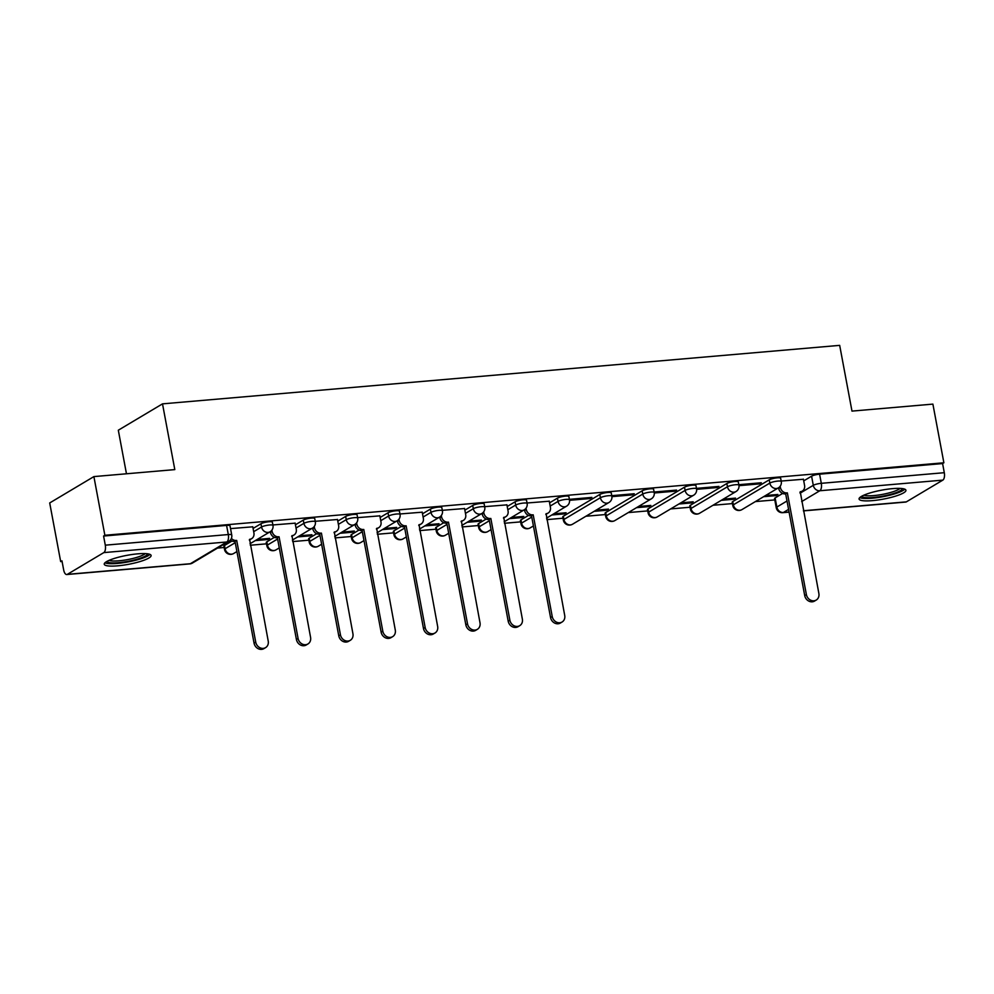 <?xml version="1.0" encoding="UTF-8"?>
<svg xmlns="http://www.w3.org/2000/svg" width="994" height="994" viewBox="0 0 994 994"><rect width="100%" height="100%" fill="white"/><g stroke="black" fill="none" stroke-linecap="round" stroke-linejoin="round"><path stroke-width="1.49" d="M272.368 522.161A6.113 1.168 169.4 0 0 268.939 521.751A6.113 1.168 169.4 0 0 260.937 523.751L261.546 526.994A6.113 1.168 -10.6 0 1 269.548 524.994A6.113 1.168 -10.6 0 1 272.977 525.404L272.368 522.161M314.725 518.508A6.113 1.168 169.4 0 0 311.296 518.085A6.113 1.168 169.4 0 0 303.294 520.098L303.903 523.341A6.113 1.168 -10.6 0 1 311.905 521.328A6.113 1.168 -10.6 0 1 315.334 521.751L314.725 518.508M357.082 514.842A6.113 1.168 169.4 0 0 353.653 514.432A6.113 1.168 169.4 0 0 345.651 516.433L346.26 519.676A6.113 1.168 -10.6 0 1 354.262 517.675A6.113 1.168 -10.6 0 1 357.691 518.085L357.082 514.842M399.439 511.189A6.113 1.168 169.4 0 0 396.01 510.767A6.113 1.168 169.4 0 0 388.008 512.78L388.617 516.023A6.113 1.168 -10.6 0 1 396.618 514.01A6.113 1.168 -10.6 0 1 400.048 514.432L399.439 511.189M441.796 507.524A6.113 1.168 169.4 0 0 438.366 507.114A6.113 1.168 169.4 0 0 430.365 509.114L430.974 512.357A6.113 1.168 -10.6 0 1 438.975 510.357A6.113 1.168 -10.6 0 1 442.405 510.767L441.796 507.524M484.165 503.871A6.113 1.168 169.4 0 0 480.723 503.449A6.113 1.168 169.4 0 0 472.722 505.461L473.33 508.704A6.113 1.168 -10.6 0 1 481.332 506.691A6.113 1.168 -10.6 0 1 484.761 507.114L484.165 503.871M526.522 500.206A6.113 1.168 169.4 0 0 523.092 499.796A6.113 1.168 169.4 0 0 515.078 501.796L515.687 505.039A6.113 1.168 -10.6 0 1 523.689 503.039A6.113 1.168 -10.6 0 1 527.118 503.449L526.522 500.206M568.879 496.54A6.113 1.168 169.4 0 0 565.449 496.13A6.113 1.168 169.4 0 0 557.435 498.143L558.044 501.386A6.113 1.168 -10.6 0 1 566.046 499.373A6.113 1.168 -10.6 0 1 569.475 499.796L568.879 496.54M611.235 492.887A6.113 1.168 169.4 0 0 607.806 492.477A6.113 1.168 169.4 0 0 599.792 494.478L600.401 497.721A6.113 1.168 -10.6 0 1 608.403 495.72A6.113 1.168 -10.6 0 1 611.844 496.13L611.235 492.887M653.592 489.222A6.113 1.168 169.4 0 0 650.163 488.812A6.113 1.168 169.4 0 0 642.149 490.825L642.758 494.068A6.113 1.168 -10.6 0 1 650.772 492.055A6.113 1.168 -10.6 0 1 654.201 492.465L653.592 489.222M695.949 485.569A6.113 1.168 169.4 0 0 692.52 485.159A6.113 1.168 169.4 0 0 684.506 487.159L685.114 490.402A6.113 1.168 -10.6 0 1 693.129 488.402A6.113 1.168 -10.6 0 1 696.558 488.812L695.949 485.569M738.306 481.904A6.113 1.168 169.4 0 0 734.877 481.494A6.113 1.168 169.4 0 0 726.862 483.506L727.471 486.749A6.113 1.168 -10.6 0 1 735.485 484.737A6.113 1.168 -10.6 0 1 738.915 485.147L738.306 481.904M780.663 478.251A6.113 1.168 169.4 0 0 777.233 477.841A6.113 1.168 169.4 0 0 769.219 479.841L769.828 483.084A6.113 1.168 -10.6 0 1 777.842 481.084A6.113 1.168 -10.6 0 1 781.272 481.494L780.663 478.251M872.459 500.628A23.831 4.548 169.4 0 0 905.932 490.241A23.831 4.548 169.4 0 0 892.562 488.638A23.831 4.548 169.4 0 0 859.077 499.013A23.831 4.548 169.4 0 0 872.459 500.628M117.627 565.834A23.831 4.548 169.4 0 0 151.1 555.46A23.831 4.548 169.4 0 0 137.731 553.844A23.831 4.548 169.4 0 0 104.246 564.219A23.831 4.548 169.4 0 0 117.627 565.834M93.896 476.598L174.807 469.603L162.507 403.862L839.681 345.365L851.982 411.106L932.894 404.111L943.878 462.782L104.867 535.269L93.896 476.598L49.7 502.952L60.684 561.61L62.088 561.498M217.562 548.067L224.147 547.495M250.289 545.234L266.504 543.83M292.646 541.581L308.861 540.177M335.003 537.916L351.217 536.511M377.36 534.263L393.574 532.859M419.716 530.597L435.931 529.193M462.073 526.944L478.288 525.54M504.43 523.279L520.645 521.875M546.787 519.626L563.002 518.222M585.926 516.234L605.371 514.557M628.283 512.581L647.728 510.904M670.639 508.916L690.084 507.238M712.996 505.263L732.441 503.585M755.353 501.597L774.798 499.92M126.462 473.778L118.311 430.216L162.507 403.862M60.684 561.61L61.963 560.852L63.678 569.984A6.113 2.758 -94.9 0 0 66.784 574.532A6.113 2.758 -94.9 0 0 67.356 574.346L103.823 552.602A6.113 2.758 -94.9 0 0 105.289 545.172L228.297 534.548A6.113 1.168 -10.6 0 1 231.726 534.958L230.012 525.826A6.113 1.168 -10.6 0 0 226.582 525.404L228.297 534.548A6.113 2.758 -94.9 0 1 226.818 541.978L103.823 552.602M104.867 535.269L103.587 536.039L105.289 545.172M775.121 497.919L776.836 507.064A6.113 1.168 -10.6 0 0 776.252 507.723L774.55 498.578A6.113 1.168 -10.6 0 1 775.121 497.919L782.626 493.446M803.724 480.872L811.589 476.188L813.291 485.32A6.113 1.168 -10.6 0 1 821.305 483.32L944.3 472.697A6.113 2.758 85.1 0 1 942.821 480.127L906.366 501.858A6.113 2.758 85.1 0 1 905.782 502.057L803.413 510.904M944.3 472.697L942.585 463.552L943.878 462.782M721.246 500.342L733.609 499.274L733.435 498.305M733.609 499.274L735.548 498.118L723.172 499.187M738.989 485.668L759.379 483.916L759.205 482.947M759.379 483.916L761.317 482.761L738.828 484.699M678.89 504.008L691.252 502.939L691.079 501.97M691.252 502.939L693.191 501.784L680.815 502.852M696.632 489.334L717.022 487.569L716.848 486.6M717.022 487.569L718.96 486.414L696.471 488.365M636.533 507.661L648.896 506.592L648.722 505.623M648.896 506.592L650.834 505.437L638.459 506.505M654.276 492.987L674.665 491.235L674.491 490.266M674.665 491.235L676.603 490.079L654.114 492.018M594.176 511.326L606.539 510.257L606.365 509.288M606.539 510.257L608.477 509.102L596.102 510.171M611.919 496.652L632.308 494.888L632.122 493.919M632.308 494.888L634.247 493.732L611.757 495.683M551.807 514.979L564.182 513.91L564.008 512.941M564.182 513.91L566.12 512.755L553.745 513.823M569.55 500.317L589.951 498.553L589.765 497.584M589.951 498.553L591.89 497.398L569.4 499.336M509.45 518.644L521.825 517.576L521.639 516.607M521.825 517.576L523.763 516.42L511.388 517.489M549.272 501.212L527.044 503.001M467.093 522.297L479.468 521.229L479.282 520.26M479.468 521.229L481.407 520.073L469.031 521.142M506.915 504.865L484.687 506.654M424.736 525.963L437.111 524.894L436.925 523.925M437.111 524.894L439.037 523.739L426.674 524.807M464.558 508.53L442.33 510.32M382.379 529.616L394.755 528.547L394.568 527.578M394.755 528.547L396.681 527.392L384.318 528.473M422.202 512.183L399.961 513.973M340.023 533.281L352.398 532.212L352.211 531.243M352.398 532.212L354.324 531.057L341.961 532.125M379.845 515.849L357.604 517.638M297.666 536.934L310.041 535.865L309.855 534.896M310.041 535.865L311.967 534.722L299.604 535.791M337.488 519.502L315.247 521.291M255.309 540.599L267.684 539.531L267.498 538.562M267.684 539.531L269.61 538.375L257.247 539.444M295.131 523.167L272.89 524.956M252.774 526.82L230.533 528.609M224.47 545.495L225.079 548.738A6.113 1.168 -10.6 0 0 224.507 549.396L223.898 546.153A6.113 1.168 169.4 0 1 224.47 545.495L231.987 541.022M253.072 528.435L260.937 523.751M266.827 541.829L267.436 545.072A6.113 1.168 -10.6 0 0 266.864 545.731L266.255 542.488A6.113 1.168 169.4 0 1 266.827 541.829L274.344 537.356M295.429 524.782L303.294 520.098M309.184 538.176L309.793 541.419A6.113 1.168 -10.6 0 0 309.221 542.078L308.612 538.835A6.113 1.168 169.4 0 1 309.184 538.176L316.701 533.703M337.786 521.117L345.651 516.433M351.541 534.511L352.149 537.754A6.113 1.168 -10.6 0 0 351.578 538.413L350.969 535.17A6.113 1.168 169.4 0 1 351.541 534.511L359.058 530.038M380.143 517.464L388.008 512.78M393.897 530.858L394.506 534.101A6.113 1.168 -10.6 0 0 393.935 534.76L393.326 531.517A6.113 1.168 169.4 0 1 393.897 530.858L401.414 526.385M422.5 513.799L430.365 509.114M436.254 527.193L436.863 530.436A6.113 1.168 -10.6 0 0 436.291 531.094L435.683 527.851A6.113 1.168 169.4 0 1 436.254 527.193L443.771 522.72M464.857 510.146L472.722 505.461M478.623 523.54L479.22 526.783A6.113 1.168 -10.6 0 0 478.648 527.441L478.039 524.198A6.113 1.168 169.4 0 1 478.623 523.54L486.128 519.067M507.213 506.48L515.078 501.796M520.98 519.874L521.577 523.117A6.113 1.168 -10.6 0 0 521.005 523.776L520.396 520.533A6.113 1.168 169.4 0 1 520.98 519.874L528.485 515.401M549.583 502.827L557.435 498.143M563.337 516.221L563.933 519.464A6.113 1.168 -10.6 0 0 563.362 520.123L562.753 516.88A6.113 1.168 169.4 0 1 563.337 516.221L599.792 494.478M605.694 512.556L606.303 515.799A6.113 1.168 -10.6 0 0 605.719 516.458L605.11 513.215A6.113 1.168 169.4 0 1 605.694 512.556L642.149 490.825M648.051 508.903L648.66 512.146A6.113 1.168 -10.6 0 0 648.076 512.805L647.467 509.562A6.113 1.168 169.4 0 1 648.051 508.903L684.506 487.159M690.408 505.238L691.016 508.481A6.113 1.168 -10.6 0 0 690.432 509.139L689.824 505.896A6.113 1.168 169.4 0 1 690.408 505.238L726.862 483.506M732.764 501.585L733.373 504.828A6.113 1.168 -10.6 0 0 732.789 505.486L732.193 502.243A6.113 1.168 169.4 0 1 732.764 501.585L769.219 479.841M763.603 496.689L775.966 495.621L775.792 494.652M775.966 495.621L777.904 494.465L765.529 495.534M803.413 479.257L781.185 481.046M103.587 536.039L226.582 525.404M942.585 463.552L819.59 474.175A6.113 1.168 169.4 0 0 811.589 476.188M780.178 486.252L780.402 487.47A6.113 5.33 59.2 0 0 786.937 492.9L785.26 493.894A6.113 5.33 -120.8 0 1 778.724 488.464L778.588 487.743M787.347 492.862L806.382 594.574A7.033 6.126 59.2 0 0 816.223 600.065A7.033 6.126 59.2 0 0 818.87 593.493L800.245 491.744A6.113 5.33 59.2 0 0 802.27 491.098L800.592 492.092A6.113 5.33 -120.8 0 1 799.946 492.415M816.223 600.065L814.546 601.072A7.033 6.126 -120.8 0 1 804.705 595.568L785.67 493.856M802.27 491.098A6.113 5.33 59.2 0 0 804.568 485.383L803.4 479.12M902.353 488.588A20.626 3.939 -10.6 0 1 893.594 493.496A20.626 3.939 -10.6 0 1 873.229 497.472A20.626 3.939 -10.6 0 1 861.823 496.18M863.923 495.161A19.097 3.653 169.4 0 0 892.463 491.931A19.097 3.653 169.4 0 0 900.03 488.402M859.76 497.609A23.682 4.523 169.4 0 0 895.296 493.67A23.682 4.523 169.4 0 0 904.801 489.185M147.522 553.807A20.626 3.939 -10.6 0 1 138.762 558.703A20.626 3.939 -10.6 0 1 118.398 562.679A20.626 3.939 -10.6 0 1 106.992 561.386M109.091 560.367A19.097 3.653 169.4 0 0 137.632 557.137A19.097 3.653 169.4 0 0 145.199 553.608M104.929 562.815A23.682 4.523 169.4 0 0 140.465 558.889A23.682 4.523 169.4 0 0 149.97 554.391M526.025 508.207L526.261 509.425A6.113 5.33 59.2 0 0 532.784 514.855L531.119 515.849A6.113 5.33 -120.8 0 1 524.583 510.419L524.447 509.698M533.194 514.817L552.229 616.529A7.033 6.126 59.2 0 0 562.07 622.02A7.033 6.126 59.2 0 0 564.716 615.448L546.091 513.699A6.113 5.33 59.2 0 0 548.116 513.053L546.439 514.047A6.113 5.33 -120.8 0 1 545.805 514.37M562.07 622.02L560.405 623.027A7.033 6.126 -120.8 0 1 550.552 617.522L531.517 515.811M548.116 513.053A6.113 5.33 59.2 0 0 550.415 507.338L549.247 501.075M483.668 511.873L483.892 513.078A6.113 5.33 59.2 0 0 490.427 518.508L488.762 519.514A6.113 5.33 -120.8 0 1 482.227 514.084L482.09 513.364M490.837 518.47L509.872 620.181A7.033 6.126 59.2 0 0 519.713 625.686A7.033 6.126 59.2 0 0 522.359 619.113L503.734 517.365A6.113 5.33 59.2 0 0 505.76 516.718L504.082 517.712A6.113 5.33 -120.8 0 1 503.449 518.036M519.713 625.686L518.048 626.68A7.033 6.126 -120.8 0 1 508.195 621.188L489.16 519.477M505.76 516.718A6.113 5.33 59.2 0 0 508.058 510.991L506.89 504.741M441.311 515.526L441.535 516.743A6.113 5.33 59.2 0 0 448.07 522.173L446.393 523.167A6.113 5.33 -120.8 0 1 439.87 517.737L439.733 517.017M448.48 522.136L467.515 623.847A7.033 6.126 59.2 0 0 477.356 629.339A7.033 6.126 59.2 0 0 480.003 622.766L461.378 521.018A6.113 5.33 59.2 0 0 463.403 520.371L461.725 521.365A6.113 5.33 -120.8 0 1 461.092 521.688M477.356 629.339L475.691 630.345A7.033 6.126 -120.8 0 1 465.838 624.841L446.803 523.13M463.403 520.371A6.113 5.33 59.2 0 0 465.701 514.656L464.533 508.394M398.954 519.191L399.178 520.396A6.113 5.33 59.2 0 0 405.714 525.826L404.036 526.832A6.113 5.33 -120.8 0 1 397.513 521.403L397.376 520.682M406.124 525.789L425.159 627.5A7.033 6.126 59.2 0 0 434.999 633.004A7.033 6.126 59.2 0 0 437.646 626.431L419.021 524.683A6.113 5.33 59.2 0 0 421.046 524.037L419.369 525.031A6.113 5.33 -120.8 0 1 418.735 525.354M434.999 633.004L433.322 633.998A7.033 6.126 -120.8 0 1 423.481 628.506L404.446 526.795M421.046 524.037A6.113 5.33 59.2 0 0 423.345 518.309L422.177 512.059M356.597 522.844L356.821 524.062A6.113 5.33 59.2 0 0 363.357 529.491L361.679 530.485A6.113 5.33 -120.8 0 1 355.144 525.056L355.02 524.335M363.767 529.454L382.802 631.165A7.033 6.126 59.2 0 0 392.642 636.657A7.033 6.126 59.2 0 0 395.289 630.084L376.664 528.336A6.113 5.33 59.2 0 0 378.689 527.69L377.012 528.696A6.113 5.33 -120.8 0 1 376.378 529.007M392.642 636.657L390.965 637.663A7.033 6.126 -120.8 0 1 381.124 632.159L362.089 530.448M378.689 527.69A6.113 5.33 59.2 0 0 380.988 521.974L379.82 515.712M314.241 526.509L314.464 527.715A6.113 5.33 59.2 0 0 321 533.144L319.322 534.151A6.113 5.33 -120.8 0 1 312.787 528.721L312.65 528M321.41 533.107L340.445 634.818A7.033 6.126 59.2 0 0 350.286 640.322A7.033 6.126 59.2 0 0 352.932 633.75L334.307 532.001A6.113 5.33 59.2 0 0 336.332 531.355L334.655 532.349A6.113 5.33 -120.8 0 1 334.021 532.672M350.286 640.322L348.608 641.316A7.033 6.126 -120.8 0 1 338.768 635.825L319.733 534.113M336.332 531.355A6.113 5.33 59.2 0 0 338.631 525.627L337.463 519.377M271.884 530.162L272.107 531.38A6.113 5.33 59.2 0 0 278.643 536.81L276.966 537.804A6.113 5.33 -120.8 0 1 270.43 532.374L270.293 531.653M279.053 536.772L298.088 638.483A7.033 6.126 59.2 0 0 307.929 643.975A7.033 6.126 59.2 0 0 310.575 637.402L291.95 535.654A6.113 5.33 59.2 0 0 293.975 535.008L292.298 536.014A6.113 5.33 -120.8 0 1 291.664 536.325M307.929 643.975L306.251 644.982A7.033 6.126 -120.8 0 1 296.411 639.477L277.376 537.766M293.975 535.008A6.113 5.33 59.2 0 0 296.274 529.293L295.106 523.03M231.391 538.363A6.113 5.33 59.2 0 0 236.286 540.463L234.609 541.469A6.113 5.33 -120.8 0 1 230.397 540.015M236.696 540.425L255.731 642.149A7.033 6.126 59.2 0 0 265.572 647.641A7.033 6.126 59.2 0 0 268.218 641.068L249.593 539.32A6.113 5.33 59.2 0 0 251.619 538.673L249.941 539.667A6.113 5.33 -120.8 0 1 249.308 539.99M265.572 647.641L263.895 648.635A7.033 6.126 -120.8 0 1 254.054 643.143L235.019 541.432M251.619 538.673A6.113 5.33 59.2 0 0 253.917 532.946L252.749 526.696M67.356 574.346L190.363 563.722L226.818 541.978A6.113 5.33 59.2 0 0 228.844 541.332A6.113 6.113 0 0 0 231.726 534.958M788.577 509.388L783.359 512.494A6.113 5.33 -120.8 0 1 776.836 507.064L786.999 501.001M800.095 493.198L813.291 485.32A6.113 5.33 -120.8 0 0 819.826 490.75L801.661 501.585M776.252 507.723A6.113 6.113 0 0 0 782.787 512.68A6.113 2.758 85.1 0 0 783.359 512.494L789.062 511.997M803.388 510.754L906.366 501.858M942.821 480.127L819.826 490.75A6.113 2.758 -94.9 0 0 821.305 483.32L819.59 474.175M224.507 549.396A6.113 6.113 0 0 0 233.64 553.521A6.113 5.33 59.2 0 1 231.614 554.167A6.113 5.33 59.2 0 1 225.079 548.738L235.255 542.674M253.681 531.678L261.546 526.994A6.113 5.33 59.2 0 0 268.069 532.424A6.113 5.33 -120.8 0 0 270.095 531.778A6.113 6.113 0 0 0 272.977 525.404M266.864 545.731A6.113 6.113 0 0 0 275.997 549.856A6.113 5.33 59.2 0 1 273.971 550.502A6.113 5.33 59.2 0 1 267.436 545.072L277.612 539.009M296.038 528.025L303.903 523.341A6.113 5.33 59.2 0 0 310.426 528.771A6.113 5.33 -120.8 0 0 312.464 528.112A6.113 6.113 0 0 0 315.334 521.751M309.221 542.078A6.113 6.113 0 0 0 318.353 546.203A6.113 5.33 59.2 0 1 316.328 546.849A6.113 5.33 59.2 0 1 309.793 541.419L319.969 535.356M338.395 524.36L346.26 519.676A6.113 5.33 59.2 0 0 352.795 525.105A6.113 5.33 -120.8 0 0 354.821 524.459A6.113 6.113 0 0 0 357.691 518.085M351.578 538.413A6.113 6.113 0 0 0 360.71 542.538A6.113 5.33 59.2 0 1 358.685 543.184A6.113 5.33 59.2 0 1 352.149 537.754L362.325 531.691M380.752 520.707L388.617 516.023A6.113 5.33 59.2 0 0 395.152 521.452A6.113 5.33 -120.8 0 0 397.178 520.794A6.113 6.113 0 0 0 400.048 514.432M393.935 534.76A6.113 6.113 0 0 0 403.067 538.885A6.113 5.33 59.2 0 1 401.042 539.531A6.113 5.33 59.2 0 1 394.506 534.101L404.682 528.038M423.109 517.042L430.974 512.357A6.113 5.33 59.2 0 0 437.509 517.787A6.113 5.33 -120.8 0 0 439.534 517.141A6.113 6.113 0 0 0 442.405 510.767M436.291 531.094A6.113 6.113 0 0 0 445.424 535.219A6.113 5.33 59.2 0 1 443.399 535.865A6.113 5.33 59.2 0 1 436.863 530.436L447.039 524.372M465.465 513.389L473.33 508.704A6.113 5.33 59.2 0 0 479.866 514.134A6.113 5.33 -120.8 0 0 481.891 513.476A6.113 6.113 0 0 0 484.761 507.114M478.648 527.441A6.113 6.113 0 0 0 487.781 531.566A6.113 5.33 59.2 0 1 485.755 532.212A6.113 5.33 59.2 0 1 479.22 526.783L489.396 520.719M507.822 509.723L515.687 505.039A6.113 5.33 59.2 0 0 522.223 510.469A6.113 5.33 -120.8 0 0 524.248 509.823A6.113 6.113 0 0 0 527.118 503.449M521.005 523.776A6.113 6.113 0 0 0 530.137 527.901A6.113 5.33 59.2 0 1 528.112 528.547A6.113 5.33 59.2 0 1 521.577 523.117L531.753 517.054M550.179 506.07L558.044 501.386A6.113 5.33 59.2 0 0 564.58 506.816A6.113 5.33 -120.8 0 0 566.605 506.157A6.113 6.113 0 0 0 569.475 499.796M563.362 520.123A6.113 6.113 0 0 0 572.494 524.248A6.113 5.33 59.2 0 1 570.469 524.894A6.113 5.33 59.2 0 1 563.933 519.464L600.401 497.721A6.113 5.33 59.2 0 0 606.936 503.15A6.113 5.33 -120.8 0 0 608.962 502.504A6.113 6.113 0 0 0 611.844 496.13M605.719 516.458A6.113 6.113 0 0 0 614.851 520.583A6.113 5.33 59.2 0 1 612.826 521.229A6.113 5.33 59.2 0 1 606.303 515.799L642.758 494.068A6.113 5.33 59.2 0 0 649.293 499.497A6.113 5.33 -120.8 0 0 651.318 498.839A6.113 6.113 0 0 0 654.201 492.465M648.076 512.805A6.113 6.113 0 0 0 657.22 516.93A6.113 5.33 59.2 0 1 655.183 517.576A6.113 5.33 59.2 0 1 648.66 512.146L685.114 490.402A6.113 5.33 59.2 0 0 691.65 495.832A6.113 5.33 -120.8 0 0 693.675 495.186A6.113 6.113 0 0 0 696.558 488.812M690.432 509.139A6.113 6.113 0 0 0 699.577 513.264A6.113 5.33 59.2 0 1 697.552 513.91A6.113 5.33 59.2 0 1 691.016 508.481L727.471 486.749A6.113 5.33 59.2 0 0 734.007 492.179A6.113 5.33 -120.8 0 0 736.032 491.521A6.113 6.113 0 0 0 738.915 485.147M732.789 505.486A6.113 6.113 0 0 0 741.934 509.611A6.113 5.33 59.2 0 1 739.909 510.257A6.113 5.33 59.2 0 1 733.373 504.828L769.828 483.084A6.113 5.33 59.2 0 0 776.364 488.514A6.113 5.33 -120.8 0 0 778.389 487.868A6.113 6.113 0 0 0 781.272 481.494M192.389 563.076A6.113 5.33 59.2 0 1 190.363 563.722A6.113 2.758 85.1 0 1 189.779 563.909A6.113 6.113 0 0 0 192.389 563.076L228.844 541.332M786.937 492.9L785.26 493.894M780.402 487.47L778.724 488.464M806.382 594.574L804.705 595.568M532.784 514.855L531.119 515.849M526.261 509.425L524.583 510.419M552.229 616.529L550.552 617.522M490.427 518.508L488.762 519.514M483.892 513.078L482.227 514.084M509.872 620.181L508.195 621.188M448.07 522.173L446.393 523.167M441.535 516.743L439.87 517.737M467.515 623.847L465.838 624.841M405.714 525.826L404.036 526.832M399.178 520.396L397.513 521.403M425.159 627.5L423.481 628.506M363.357 529.491L361.679 530.485M356.821 524.062L355.144 525.056M382.802 631.165L381.124 632.159M321 533.144L319.322 534.151M314.464 527.715L312.787 528.721M340.445 634.818L338.768 635.825M278.643 536.81L276.966 537.804M272.107 531.38L270.43 532.374M298.088 638.483L296.411 639.477M236.286 540.463L234.609 541.469M255.731 642.149L254.054 643.143M778.389 487.868L741.934 509.611M736.032 491.521L699.577 513.264M693.675 495.186L657.22 516.93M651.318 498.839L614.851 520.583M608.962 502.504L572.494 524.248M566.605 506.157L546.514 518.147M533.418 525.95L530.137 527.901M524.248 509.823L504.157 521.8M491.061 529.603L487.781 531.566M481.891 513.476L461.8 525.466M448.704 533.269L445.424 535.219M439.534 517.141L419.443 529.119M406.347 536.922L403.067 538.885M397.178 520.794L377.086 532.784M363.99 540.587L360.71 542.538M354.821 524.459L334.717 536.437M321.634 544.24L318.353 546.203M312.464 528.112L292.36 540.102M279.277 547.905L275.997 549.856M270.095 531.778L250.003 543.755M236.92 551.558L233.64 553.521M66.784 574.532L189.779 563.909M782.787 512.68L789.087 512.134"/></g></svg>
